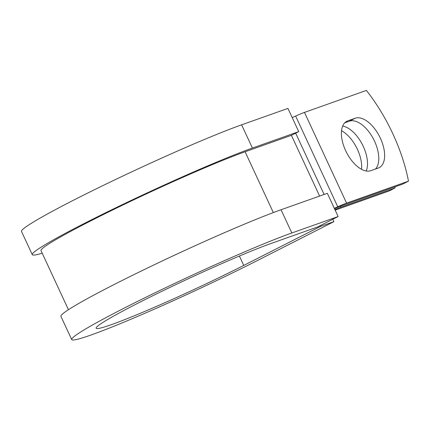 <?xml version="1.0" encoding="UTF-8"?>
<svg xmlns="http://www.w3.org/2000/svg" width="430" height="430" viewBox="0 0 430 430"><rect width="100%" height="100%" fill="white"/><g stroke="black" fill="none" stroke-linecap="round" stroke-linejoin="round"><path stroke-width="0.64" d="M380.416 138.283A27.493 14.4 63.1 0 0 355.202 118.234L347.719 120.889A27.493 14.4 63.1 0 0 346.822 121.276A27.493 14.4 63.1 0 0 346.026 151.473A27.493 14.4 63.1 0 0 370.832 170.678L378.314 168.023A27.493 14.4 63.1 0 0 379.217 167.635A27.493 14.4 63.1 0 0 380.416 138.283M375.481 169.028A27.493 14.4 63.1 0 0 374.568 141.255A27.493 14.4 63.1 0 0 349.359 121.201L344.709 122.851M341.533 130.715A27.493 14.4 -116.9 0 1 357.438 149.387A27.493 14.4 -116.9 0 1 361.528 169.302M342.672 126.055A27.493 14.4 -116.9 0 1 363.28 146.415A27.493 14.4 -116.9 0 1 366.231 170.989M340.372 206.228L340.829 207.222L395.111 187.958L389.263 190.925L335.158 210.13M340.829 207.222A15.389 0.892 155.1 0 0 334.911 209.598M334.32 208.319L337.754 206.787A15.389 0.892 -24.9 0 1 346.58 203.127L408.5 181.154L402.657 184.121L340.737 206.099A7.697 0.446 -24.9 0 0 336.325 207.926L334.513 208.738M292.207 117.594L295.636 116.057A15.389 0.892 -24.9 0 1 304.467 112.402L366.387 90.424A120.233 62.973 -116.9 0 1 408.5 181.154M395.111 187.958A120.233 62.973 63.1 0 0 394.896 186.878M252.41 148.054A132.096 7.638 155.1 0 0 116.337 207.534A132.096 7.638 155.1 0 0 32.282 254.657L21.5 231.426A132.096 7.638 155.1 0 1 105.554 184.309A132.096 7.638 155.1 0 1 241.628 124.829L252.41 148.054L298.716 131.623L291.411 135.332L245.105 151.768A122.475 7.084 155.1 0 0 118.938 206.916A122.475 7.084 155.1 0 0 41.006 250.604L68.44 309.702M291.83 232.979A132.096 7.638 155.1 0 0 155.751 292.459A132.096 7.638 155.1 0 0 71.703 339.576L60.92 316.351A132.096 7.638 155.1 0 1 144.975 269.234A132.096 7.638 155.1 0 1 281.048 209.749L291.83 232.979L338.136 216.543L317.684 226.938L271.378 243.369A105.162 6.079 155.1 0 0 163.045 290.723A105.162 6.079 155.1 0 0 96.126 328.235A105.162 6.079 155.1 0 0 147.248 310.363A105.162 6.079 155.1 0 0 243.74 265.423L320.522 226.4L320.183 225.669M332.788 219.262L333.9 221.654L320.522 226.4M71.703 339.576A132.096 7.638 155.1 0 0 135.912 317.125A132.096 7.638 155.1 0 0 257.118 260.677L333.9 221.654M32.282 254.657A132.096 7.638 155.1 0 0 42.21 253.2M241.628 124.829L287.933 108.398L298.716 131.623M281.048 209.749L327.354 193.317L338.136 216.543M349.359 121.201L355.202 118.234M304.467 112.402L346.58 203.127M245.105 151.768L273.335 212.581M291.411 135.332L319.603 196.069M295.668 133.171L324.123 194.462M295.636 116.057L337.754 206.787M345.978 121.776L347.719 120.889M243.74 265.423L239.381 256.033"/></g></svg>
